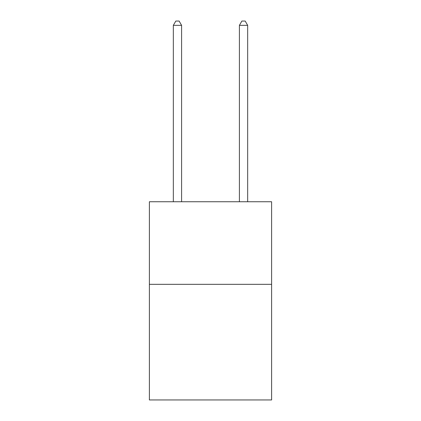 <?xml version="1.0" encoding="UTF-8"?>
<svg xmlns="http://www.w3.org/2000/svg" width="421" height="421" viewBox="0 0 421 421"><rect width="100%" height="100%" fill="white"/><g stroke="black" fill="none" stroke-linecap="round" stroke-linejoin="round"><path stroke-width="0.63" d="M271.613 284.333L271.613 399.95L149.387 399.95L149.387 201.748L271.613 201.748L271.613 284.333L149.387 284.333M181.593 201.748L181.593 25.344L173.336 25.344L173.336 201.748M173.336 25.344L175.815 21.05L179.12 21.05L181.593 25.344M247.664 201.748L247.664 25.344L239.407 25.344L239.407 201.748M239.407 25.344L241.88 21.05L245.185 21.05L247.664 25.344"/></g></svg>
